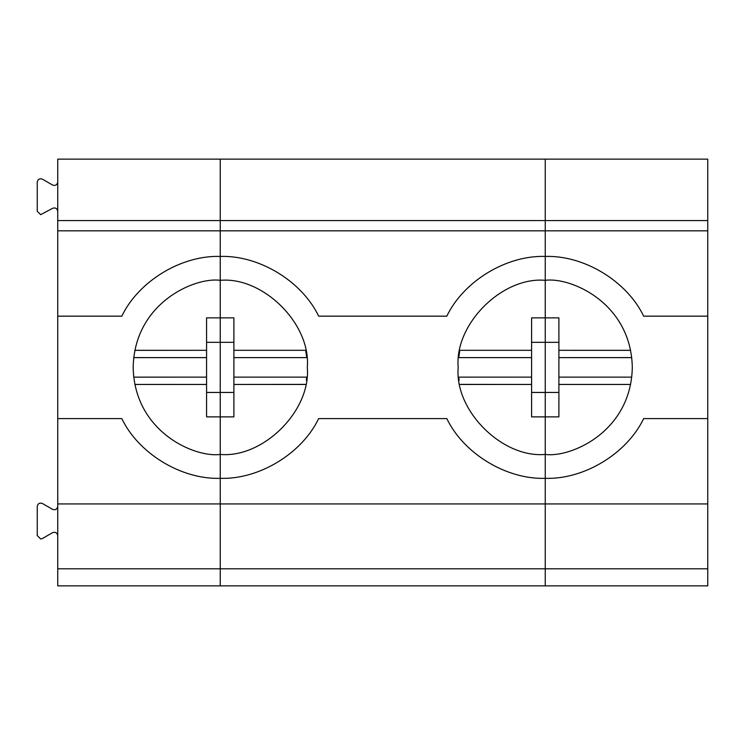 <?xml version="1.0" encoding="UTF-8"?>
<svg xmlns="http://www.w3.org/2000/svg" width="745" height="745" viewBox="0 0 745 745"><rect width="100%" height="100%" fill="white"/><g stroke="black" fill="none" stroke-linecap="round" stroke-linejoin="round"><path stroke-width="1.12" d="M40.668 538.998L37.25 535.581L40.668 538.998L42.372 538.542L40.668 538.998M40.668 214.672L37.25 211.263L40.668 214.672L52.616 208.302L40.668 214.672M121.808 316.169L57.738 316.169L57.738 418.588L121.808 418.588C138.589 453.621 181.417 479.612 220.241 478.337L220.241 454.431C194.771 457.933 134.37 431.811 133.178 367.378C134.37 302.945 194.771 276.823 220.241 280.325L220.241 256.429C181.417 255.144 138.589 281.135 121.808 316.169C138.589 281.135 181.417 255.144 220.241 256.429L220.241 478.337C181.417 479.612 138.589 453.621 121.808 418.588L57.738 418.588L57.738 503.937L220.241 503.937L57.738 503.937L57.738 159.132L220.241 159.132L220.241 256.429L220.241 159.132L57.738 159.132L57.738 220.576L220.241 220.576L57.738 220.576L57.738 230.82L220.241 230.82L57.738 230.82L57.738 316.169L121.808 316.169M459.684 351.305L458.734 357.628L531.595 357.628L531.595 350.308L459.879 350.308L531.595 350.308L531.595 416.883L545.247 416.883L545.247 317.873L531.595 317.873L531.595 350.308L531.595 317.873L545.247 317.873L545.247 256.429C506.423 255.144 463.604 281.135 446.814 316.169L318.664 316.169C301.883 281.135 259.064 255.144 220.241 256.429L220.241 280.325C194.771 276.823 134.37 302.945 133.178 367.378C134.37 431.811 194.771 457.933 220.241 454.431L220.241 416.883L206.579 416.883L206.579 384.448L134.873 384.448L206.579 384.448L206.579 416.883L220.241 416.883L220.241 392.438L206.579 392.438L220.241 392.438L220.241 342.318L206.579 342.318L220.241 342.318L220.241 159.132L545.247 159.132L545.247 585.868L545.247 568.798L57.738 568.798L57.738 503.937L57.738 568.798L220.241 568.798L220.241 317.873L206.579 317.873L206.579 384.448L206.579 317.873L220.241 317.873L220.241 280.325C263.311 276.432 311.187 324.308 307.294 367.378C311.187 324.308 263.311 276.432 220.241 280.325L220.241 317.873L233.893 317.873L233.893 350.308L305.599 350.308L233.893 350.308L233.893 357.628L306.744 357.628L305.795 351.295M134.873 350.308L206.579 350.308L134.864 350.355M133.727 357.609L206.579 357.628L133.727 357.628M133.727 377.128L206.579 377.128L133.727 377.147M57.738 585.868L57.738 568.798L57.738 585.868L220.241 585.868L57.738 585.868M37.25 182.106L37.25 211.263L37.25 182.106C37.865 179.228 39.578 178.251 42.372 179.145C39.578 178.251 37.865 179.228 37.25 182.106M52.616 208.302C55.409 207.399 57.114 208.386 57.738 211.263C57.114 208.386 55.409 207.399 52.616 208.302M57.738 182.106C57.114 184.974 55.409 185.961 52.616 185.058L42.372 179.145L52.616 185.058C55.409 185.961 57.114 184.974 57.738 182.106M57.738 535.581C57.114 532.712 55.409 531.725 52.616 532.628L42.372 538.542L52.616 532.628C55.409 531.725 57.114 532.712 57.738 535.581M37.25 506.432C37.865 503.555 39.578 502.568 42.372 503.471C39.578 502.568 37.865 503.555 37.25 506.432L37.25 535.581L37.25 506.432M57.738 506.432C57.114 509.301 55.409 510.288 52.616 509.384L42.372 503.471L52.616 509.384C55.409 510.288 57.114 509.301 57.738 506.432M458.194 367.378C454.301 410.448 502.177 458.324 545.247 454.431C502.177 458.324 454.301 410.448 458.194 367.378C454.301 324.308 502.177 276.432 545.247 280.325C502.177 276.432 454.301 324.308 458.194 367.378M459.153 380.304L458.734 377.128L531.595 377.128L458.734 377.128M306.325 354.452L306.744 357.628L233.893 357.628L233.893 377.128L306.744 377.128L306.325 380.304M220.241 585.868L220.241 568.798L220.241 585.868L545.247 585.868L220.241 585.868M459.87 384.383L531.595 384.448L531.595 357.628L458.734 357.628L459.153 354.462M306.744 377.128L233.893 377.128L233.893 317.873L220.241 317.873L220.241 342.318L233.893 342.318L220.241 342.318L220.241 392.438L233.893 392.438L220.241 392.438L220.241 454.431C263.311 458.324 311.187 410.448 307.294 367.378C311.187 410.448 263.311 458.324 220.241 454.431L220.241 478.337C259.064 479.612 301.883 453.621 318.664 418.588L446.814 418.588C463.604 453.621 506.423 479.612 545.247 478.337L545.247 416.883L531.595 416.883L531.595 384.448L459.879 384.448M318.664 418.588C301.883 453.621 259.064 479.612 220.241 478.337L220.241 503.937L545.247 503.937L545.247 478.337C506.423 479.612 463.604 453.621 446.814 418.588L318.664 418.588M545.247 220.576L545.247 159.132L220.241 159.132L220.241 220.576L545.247 220.576L220.241 220.576L220.241 256.429C259.064 255.144 301.883 281.135 318.664 316.169L446.814 316.169C463.604 281.135 506.423 255.144 545.247 256.429L545.247 230.82L220.241 230.82L545.247 230.82L545.247 159.132L545.247 230.82L545.247 220.576L707.75 220.576L545.247 220.576M220.241 416.883L233.893 416.883L220.241 416.883M545.247 392.438L531.595 392.438L545.247 392.438L545.247 342.318L531.595 342.318L545.247 342.318L545.247 256.429C584.071 255.144 626.89 281.135 643.671 316.169L707.75 316.169L707.75 230.82L545.247 230.82L707.75 230.82L707.75 159.132L545.247 159.132L707.75 159.132L707.75 316.169L643.671 316.169C626.89 281.135 584.071 255.144 545.247 256.429L545.247 280.325C570.707 276.823 631.117 302.945 632.3 367.378C631.117 431.811 570.707 457.933 545.247 454.431L545.247 392.438L545.247 454.431C570.707 457.933 631.117 431.811 632.3 367.378C631.117 302.945 570.707 276.823 545.247 280.325L545.247 392.438L558.899 392.438L545.247 392.438M220.241 503.937L220.241 568.798L545.247 568.798L545.247 503.937L220.241 503.937M305.599 384.448L233.893 384.448L233.893 377.128L233.893 384.448L305.618 384.383M233.893 384.448L233.893 416.883L233.893 384.448M707.75 585.868L545.247 585.868L545.247 478.337C584.071 479.612 626.89 453.621 643.671 418.588L707.75 418.588L707.75 316.169L707.75 503.937L707.75 418.588L643.671 418.588C626.89 453.621 584.071 479.612 545.247 478.337L545.247 503.937L707.75 503.937L707.75 585.868L707.75 568.798L545.247 568.798L545.247 585.868L707.75 585.868M630.624 350.355L558.899 350.308L558.899 384.448L630.615 384.448L558.899 384.448L558.899 416.883L545.247 416.883L558.899 416.883L558.899 357.628L631.751 357.609M631.751 357.628L558.899 357.628L558.899 317.873L545.247 317.873L558.899 317.873L558.899 350.308L630.615 350.308M558.899 342.318L545.247 342.318L558.899 342.318M558.899 377.128L631.751 377.128L558.899 377.128M545.247 503.937L545.247 568.798L707.75 568.798L707.75 503.937L545.247 503.937"/></g></svg>
